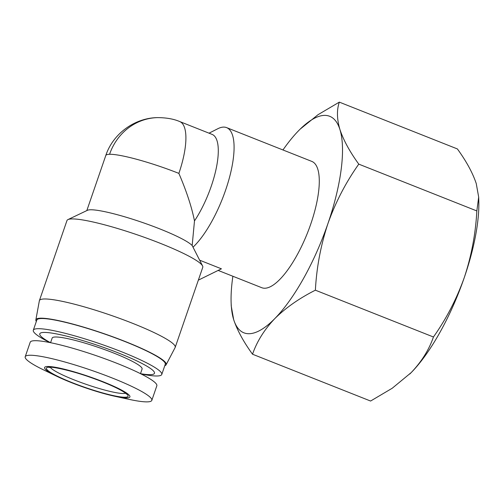 <?xml version="1.0" encoding="UTF-8"?>
<svg xmlns="http://www.w3.org/2000/svg" width="504" height="504" viewBox="0 0 504 504"><rect width="100%" height="100%" fill="white"/><g stroke="black" fill="none" stroke-linecap="round" stroke-linejoin="round"><path stroke-width="0.76" d="M300.176 129.125L318.005 114.71L339.331 102.129L457.393 148.938C466.408 161.362 472.695 172.904 476.249 183.563L478.68 197.114L476.841 210.943C475.612 233.806 471.423 256.026 464.272 277.591A116.449 38.247 111.6 0 1 411.151 372.639A116.449 38.247 111.6 0 1 410.275 373.514A116.449 38.247 111.6 0 1 409.746 374.037M476.841 210.943L358.779 164.134C345.857 182.366 335.582 202.167 327.946 223.537C320.796 245.108 316.606 267.322 315.378 290.184C299.288 298.305 285.768 307.774 274.819 318.585A116.449 38.247 111.6 0 1 249.209 333.717A116.449 38.247 111.6 0 1 233.667 319.605L231.242 306.054L231.122 302.488A116.449 38.247 111.6 0 1 232.879 276.255M339.331 102.129C336.653 109.916 336.855 119.045 339.923 129.509A116.449 38.247 111.6 0 1 327.946 223.537A116.449 38.247 111.6 0 1 274.819 318.585C264.354 329.591 256.927 341.473 252.529 354.224L370.591 401.039L392.238 388.231L411.151 372.639C421.609 361.633 429.043 349.751 433.44 336.993C446.361 318.767 456.637 298.966 464.272 277.591A116.449 38.247 111.6 0 0 478.8 200.68L478.68 197.114M209.028 133.176L217.854 128.709A67.927 22.308 111.6 0 1 223.518 127.096A67.927 22.308 111.6 0 1 226.624 127.625L311.831 161.412A67.927 22.308 111.6 0 1 309.223 228.381A67.927 22.308 111.6 0 1 264.871 288.231A67.927 22.308 111.6 0 1 261.759 287.702L218.163 270.421M226.624 127.625A67.927 22.308 111.6 0 1 228.904 179.594A67.927 22.308 111.6 0 1 193.013 247.187L192.169 245.549A56.284 7.358 -161 0 0 144.938 223.348A56.284 7.358 -161 0 0 90.462 209.777A56.284 7.358 -161 0 0 87.444 210.294L67.964 219.587A71.814 9.387 19 0 1 71.814 218.931A71.814 9.387 19 0 1 144.868 237.497A71.814 9.387 19 0 1 202.577 265.936A71.814 9.387 19 0 1 202.766 267.309L175.203 347.357A71.814 9.387 19 0 1 175.127 347.533L166.112 364.77A68.897 9.003 19 0 1 164.776 365.715M193.013 247.187L202.577 265.936M36.319 321.483A68.897 9.003 19 0 1 35.847 319.914L39.356 300.781A71.814 9.387 19 0 1 39.407 300.598A71.814 9.387 19 0 1 44.251 298.979A71.814 9.387 19 0 1 121.722 319.158A71.814 9.387 19 0 1 175.203 347.357M39.407 300.598L66.969 220.55A71.814 9.387 19 0 1 67.964 219.587M179.733 121.565L212.108 134.398A56.284 18.484 111.6 0 1 216.367 167.731A56.284 18.484 111.6 0 1 194.487 220.916C191.759 207.157 186.556 191.312 178.876 173.389A56.284 7.358 -161 0 0 109.57 154.287A56.284 7.358 -161 0 0 105.771 155.56C112.921 133.762 134.688 117.854 157.595 117.615C166.421 117.671 173.798 118.988 179.733 121.565A56.284 18.484 111.6 0 1 178.876 173.389M47.634 366.49A45.127 5.897 -161 0 0 57.21 376.475A45.127 5.897 -161 0 0 114.458 396.188A45.127 5.897 -161 0 0 126.876 397.908A45.127 5.897 -161 0 0 103.2 381.805A45.127 5.897 -161 0 0 47.634 366.49M114.458 396.188L128.873 399.319A66.956 8.751 -161 0 0 147.3 401.871A66.956 8.751 -161 0 0 151.824 400.359A66.956 8.751 -161 0 0 101.959 374.069A66.956 8.751 -161 0 0 29.717 355.251A66.956 8.751 -161 0 0 25.2 356.763A66.956 8.751 -161 0 0 43.924 370.068L57.21 376.475M35.847 319.914A68.897 9.003 19 0 1 40.54 318.188A68.897 9.003 19 0 1 115.504 337.781A68.897 9.003 19 0 1 166.112 364.77M151.824 400.359L156.832 385.806A66.956 8.751 -161 0 0 106.968 359.51A66.956 8.751 -161 0 0 34.732 340.698A66.956 8.751 -161 0 0 30.209 342.203L25.2 356.763M49.946 342.575A67.927 8.877 19 0 1 33.308 330.227L36.811 320.059A67.927 8.877 19 0 1 41.397 318.528A67.927 8.877 19 0 1 114.679 337.617A67.927 8.877 19 0 1 165.268 364.291L161.765 374.459A67.927 8.877 19 0 1 157.185 375.99A67.927 8.877 19 0 1 141.051 373.943M33.308 330.227A67.927 8.877 19 0 1 37.895 328.696A67.927 8.877 19 0 1 111.182 347.785A67.927 8.877 19 0 1 161.765 374.459M140.49 373.659L142.084 369.022A47.552 6.212 -161 0 0 106.672 350.356A47.552 6.212 -161 0 0 55.377 336.993A47.552 6.212 -161 0 0 52.164 338.064L50.57 342.701M50.507 342.689A60.65 7.925 19 0 1 43.873 332.432A60.65 7.925 19 0 1 118.553 353.014A60.65 7.925 19 0 1 150.381 374.661A60.65 7.925 19 0 1 140.54 373.691M315.378 290.184L433.44 336.993M282.958 149.959A116.449 38.247 111.6 0 1 298.771 130.53A116.449 38.247 111.6 0 1 299.647 129.648A116.449 38.247 111.6 0 1 339.923 129.509C343.476 140.169 349.763 151.71 358.779 164.134M252.529 354.224C243.514 341.8 237.227 330.259 233.667 319.605A116.449 38.247 111.6 0 1 231.122 302.488M199.729 260.221L221.42 268.821L198.349 280.142M194.487 220.916L192.169 245.549M109.57 154.287A56.284 52.649 -91.4 0 1 157.595 117.615M125.483 393.221A40.27 5.26 19 0 1 123.562 393.492A40.27 5.26 19 0 1 83.192 383.292A40.27 5.26 19 0 1 50.35 367.347M125.175 397.234A43.186 5.645 19 0 1 71.996 382.58A43.186 5.645 19 0 1 49.342 367.164A43.186 5.645 19 0 1 102.52 381.824A43.186 5.645 19 0 1 125.175 397.234M49.178 367.479L50.356 367.347C52.057 366.641 70.875 370.364 89.561 377.049C100.693 380.929 109.979 384.722 117.438 388.426C125.59 392.566 126.586 394.267 126.334 394.04M86.82 210.59L105.771 155.56"/></g></svg>

